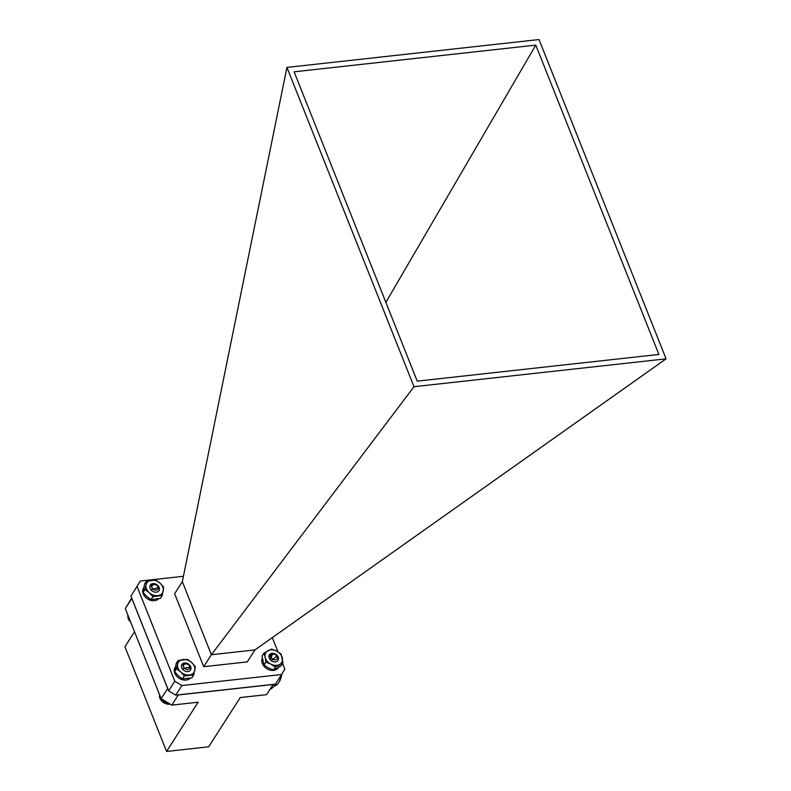 <?xml version="1.0" encoding="UTF-8"?>
<svg xmlns="http://www.w3.org/2000/svg" width="791" height="791" viewBox="0 0 791 791"><rect width="100%" height="100%" fill="white"/><g stroke="black" fill="none" stroke-linecap="round" stroke-linejoin="round"><path stroke-width="1.19" d="M190.878 668.731L190.621 666.932L188.199 663.896A5.142 3.915 32.6 0 0 181.465 665.567A5.142 3.915 32.6 0 0 186.696 671.539A5.142 3.915 32.6 0 0 190.72 666.773L182.474 668.85M189.464 665.706L188.199 663.896A5.142 3.915 32.6 0 1 190.72 666.773M178.123 660.495L177.609 664.183A9.314 7.089 32.6 0 0 180.694 671.935A9.314 7.089 32.6 0 0 189.296 675.03A9.314 7.089 32.6 0 0 194.823 670.373A9.314 7.089 32.6 0 0 191.738 662.621A9.314 7.089 32.6 0 0 183.136 659.526A9.314 7.089 32.6 0 0 177.609 664.183L176.502 668.771L174.643 671.678L178.252 675.741L182.434 678.905L191.867 677.867L193.726 674.96L195.347 666.684L191.738 662.621L187.556 659.457L178.123 660.495L176.264 663.402L174.643 671.678M176.502 668.771L180.694 671.935L184.293 675.998L182.434 678.905M184.293 675.998L193.726 674.96M155.234 590.076A3.391 2.581 32.6 0 0 158.24 587.832A3.391 2.581 32.6 0 0 154.898 584.49A3.391 2.581 32.6 0 0 151.892 586.744A3.391 2.581 32.6 0 0 155.234 590.076M154.196 584.015C151.556 583.966 150.715 585.073 151.664 587.327A3.629 2.759 -147.4 0 1 151.931 585.459A3.629 2.759 -147.4 0 1 152.129 585.192L154.72 584.371L150.844 584.687M151.664 587.327L151.882 585.528M128.725 617.207L128.29 619.076L130.861 622.388M128.458 616.545L128.102 618.196M128.231 615.962L127.944 617.494M128.033 615.477L127.865 616.802M127.875 615.082L127.855 616.12M127.776 614.755L127.944 615.467M129.635 621.162L130.04 620.53M129.526 620.915L129.942 620.263M129.111 620.49L129.675 619.61M129.062 620.263L129.605 619.422M128.666 619.798L129.338 618.75M128.666 619.59L129.289 618.631M128.29 619.076L129.012 617.939M128.35 618.898L128.992 617.89M175.394 666.912L175.147 667.288A9.314 7.089 32.6 0 0 178.489 677.818A9.314 7.089 32.6 0 0 190.038 678.302M275.446 659.793A3.391 2.581 32.6 0 0 277.068 656.5A3.391 2.581 32.6 0 0 272.865 654.187A3.391 2.581 32.6 0 0 271.254 657.479A3.391 2.581 32.6 0 0 275.446 659.793M271.59 653.702C269.454 654.582 269.335 656.055 271.234 658.122A3.629 2.759 -147.4 0 1 270.749 655.779L272.529 654.058L270.235 659.724M271.234 658.122L270.819 655.492M186.478 669.374A3.391 2.581 32.6 0 0 189.83 667.505A3.391 2.581 32.6 0 0 186.824 663.946A3.391 2.581 32.6 0 0 183.482 665.824A3.391 2.581 32.6 0 0 186.478 669.374M186.31 663.501C183.581 663.174 182.543 664.133 183.196 666.378A3.629 2.759 -147.4 0 1 183.512 664.836A3.629 2.759 -147.4 0 1 183.927 664.361L186.696 663.827L182.8 663.827M183.196 666.378L183.482 664.895M160.296 696.564L159.861 698.433L163.124 702.289L167.059 704.069L170.273 704.178M160.039 695.902L159.693 697.553M159.812 695.329L159.525 696.851M159.614 694.834L159.446 696.159M159.456 694.449L159.446 695.477M159.367 694.112L159.535 694.824M168.859 704.158L169.225 703.585M168.701 704.277L169.165 703.555M168.088 704.138L168.661 703.239M167.89 704.208L168.552 703.179M167.306 704.03L168.048 702.873M167.059 704.069L167.89 702.774M166.525 703.861L167.405 702.477M166.239 703.852L167.198 702.349M165.744 703.624L166.733 702.072M165.428 703.565L166.476 701.914M164.973 703.308L166.041 701.647M164.627 703.199L165.734 701.459M164.231 702.942L165.339 701.212M163.856 702.774L164.993 701.004M163.519 702.507L164.617 700.777M163.124 702.289L164.231 700.549M162.837 702.013L163.905 700.342M162.432 701.746L163.49 700.094M162.204 701.479L163.203 699.916M161.789 701.152L162.758 699.649M161.621 700.895L162.511 699.501M161.206 700.519L162.046 699.214M161.097 700.272L161.848 699.096M160.692 699.847L161.364 698.799M160.642 699.62L161.226 698.71M160.237 699.155L160.909 698.097M160.247 698.947L160.87 697.978M159.861 698.433L160.593 697.296M159.93 698.255L160.573 697.247M159.288 589.335L159.001 587.495L156.539 584.48A5.142 3.915 32.6 0 0 149.865 586.26A5.142 3.915 32.6 0 0 155.194 592.172A5.142 3.915 32.6 0 0 159.11 587.337L151.071 589.75M157.814 586.24L156.539 584.48A5.142 3.915 32.6 0 1 159.11 587.337M146.434 581.217L145.999 584.935A9.314 7.089 32.6 0 0 149.222 592.667A9.314 7.089 32.6 0 0 157.854 595.643A9.314 7.089 32.6 0 0 163.262 590.877A9.314 7.089 32.6 0 0 160.039 583.145A9.314 7.089 32.6 0 0 151.407 580.169A9.314 7.089 32.6 0 0 145.999 584.935L144.98 589.552L143.122 592.459L146.78 596.483L151.022 599.598L160.385 598.401L162.244 595.494L163.707 587.159L160.039 583.145L155.797 580.03L146.434 581.217L144.575 584.124L143.122 592.459M144.98 589.552L149.222 592.667L152.881 596.691L151.022 599.598M152.881 596.691L162.244 595.494M278.333 658.488L277.265 655.808L274.062 653.504A5.142 3.915 32.6 0 0 268.999 657.37A5.142 3.915 32.6 0 0 275.841 661.82A5.142 3.915 32.6 0 0 277.364 655.65L271.293 660.584M275.663 654.8L274.062 653.504A5.142 3.915 32.6 0 1 277.364 655.65M263.907 653.139L265.163 657.183A9.314 7.089 32.6 0 0 270.888 664.143A9.314 7.089 32.6 0 0 279.45 664.559A9.314 7.089 32.6 0 0 282.298 658.023A9.314 7.089 32.6 0 0 276.573 651.062A9.314 7.089 32.6 0 0 268.001 650.647A9.314 7.089 32.6 0 0 265.163 657.183L265.835 662.136L263.976 665.043L268.446 667.95L273.498 669.957L281.102 665.874L282.96 662.977L281.042 653.979L276.573 651.062L271.511 649.055L263.907 653.139L262.048 656.046L263.976 665.043M265.835 662.136L270.888 664.143L275.357 667.05L273.498 669.957M275.357 667.05L282.96 662.977M143.774 587.584L143.566 587.911A9.314 7.089 32.6 0 0 146.938 598.471A9.314 7.089 32.6 0 0 158.507 598.886M262.276 658.32A9.314 7.089 32.6 0 0 267.131 668.879A9.314 7.089 32.6 0 0 278.353 667.653L278.392 667.594M273.983 669.196A9.314 7.089 32.6 0 0 279.134 666.437M269.939 689.386A22.731 10.728 -96.3 0 0 274.843 684.195M272.925 687.25A21.367 10.075 -96.3 0 0 276.623 682.317M274.309 686.074A19.805 9.344 -96.3 0 0 278.798 682.495A19.805 9.344 -96.3 0 0 281.131 675.287M278.798 682.495L279.579 681.16A18.331 8.652 -96.3 0 0 281.774 674.258M171.766 705.127L198.106 702.22L166.585 751.45L208.695 746.793L240.217 697.563L266.567 694.656L273.073 684.482L178.272 694.963L171.766 705.127L161.137 698.661L125.304 608.635L131.692 597.986M161.137 698.661L167.643 688.496L131.82 598.461L125.304 608.635M134.519 631.782L124.929 646.771L166.585 751.45M254.939 649.925L247.276 661.889L203.702 666.704L174.643 593.685L182.335 581.632L211.365 654.74L254.939 649.925L666.071 358.837L539.017 39.55L286.935 67.413L413.99 386.7L666.071 358.837M203.702 666.704L211.365 654.74M130.94 596.107L140.294 581.049L130.94 596.107L168.641 690.84L174.791 681.229L137.09 586.507M183.423 576.283L140.294 581.049M174.791 681.229L181.871 685.54L281.626 674.515L284.819 669.067L282.614 663.52M181.871 685.54L175.721 695.151L168.641 690.84M281.626 674.515L275.476 684.126L175.721 695.151M277.967 651.843L272.302 637.615M294.123 71.813L535.784 45.107L658.883 354.437L417.223 381.143L294.123 71.813M182.335 581.632L286.935 67.413M413.99 386.7L211.405 654.701M535.784 45.107L385.87 302.36"/></g></svg>
